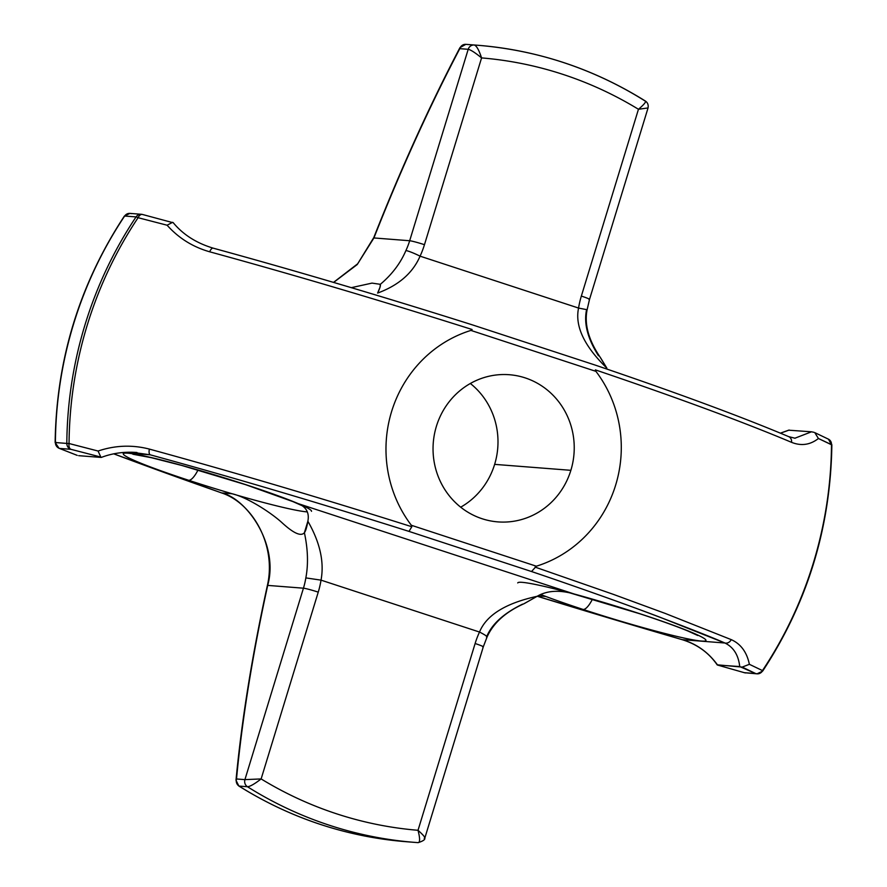 <?xml version="1.0" encoding="UTF-8"?>
<svg xmlns="http://www.w3.org/2000/svg" width="887" height="887" viewBox="0 0 887 887"><rect width="100%" height="100%" fill="white"/><g stroke="black" fill="none" stroke-linecap="round" stroke-linejoin="round"><path stroke-width="1.33" d="M131.276 213.656A6.154 5.876 94.5 0 0 124.657 216.029A6.154 0.909 -146.3 0 0 124.357 216.106A6.154 0.909 33.7 0 1 124.657 216.029A399.804 382.297 94.5 0 0 55.404 442.535L55.404 442.535A399.804 382.297 -85.5 0 1 124.657 216.029L136.055 216.916A399.804 382.297 94.5 0 0 66.813 443.433L55.404 442.535A6.154 5.876 94.5 0 0 59.496 448.423A672.424 44.561 -163 0 0 77.258 455.386L59.03 448.268A6.154 4.745 -68.4 0 0 59.496 448.423A672.424 44.561 -163 0 0 77.258 455.386M523.962 603.725L537.134 596.308C505.601 603.204 486.386 615.123 479.512 632.043A86.106 82.336 -85.5 0 0 475.122 643.518L418.021 830.299C423.853 835.487 425.926 838.171 424.208 838.337C425.926 838.171 423.853 835.487 418.021 830.299A387.497 370.533 94.5 0 1 261.133 778.93L318.245 592.139A86.106 82.336 -85.5 0 0 321.027 580.142L305.838 577.903L321.027 580.142L479.512 632.043L321.027 580.142C324.398 562.07 320.019 542.434 307.867 521.234C309.496 512.83 306.281 506.965 298.232 503.639A98.413 6.519 17 0 0 246.12 484.779A98.413 6.519 17 0 0 127.761 453.179A98.413 6.519 17 0 0 188.687 480.288A24.603 7.018 -71.9 0 0 198.012 470.021A24.603 7.018 108.1 0 1 188.687 480.288A98.413 6.519 17 0 0 232.106 493.749A98.413 6.519 17 0 1 188.687 480.288A98.413 6.519 17 0 1 127.761 453.179A98.413 6.519 17 0 1 246.12 484.779A24.603 7.018 108.1 0 1 245.644 484.679A24.603 7.018 -71.9 0 0 246.12 484.779A98.413 6.519 17 0 1 298.232 503.639C306.281 506.965 309.496 512.83 307.867 521.234C306.813 527.322 305.66 531.147 304.396 532.71C301.003 536.69 293.464 533.287 281.778 522.487C271.023 512.719 247.595 497.396 232.106 493.749C247.595 497.396 271.023 512.719 281.778 522.487C293.464 533.287 301.003 536.69 304.396 532.71C307.944 549.219 308.421 564.287 305.838 577.903A73.809 70.583 94.5 0 1 303.443 588.192A12.296 0.82 17 0 1 318.245 592.139A12.296 0.82 -163 0 0 303.443 588.192L244.923 779.629A6.154 5.876 94.5 0 0 247.462 786.736C250.001 786.592 254.558 783.986 261.133 778.93L244.923 779.629L236.519 778.974A6.154 3.659 -174.6 0 0 235.997 780.227A6.154 3.659 5.4 0 1 236.519 778.974A6.154 5.876 94.5 0 0 239.058 786.082A6.154 5.876 -85.5 0 1 236.519 778.974L244.923 779.629L303.443 588.192L267.697 585.398C279.172 544.274 246.453 498.283 221.639 492.928L232.106 493.749A98.413 6.519 17 0 0 307.334 511.91A98.413 6.519 17 0 1 232.106 493.749L221.639 492.928A674.83 44.727 -163 0 1 113.747 453.845A674.83 44.727 -163 0 0 221.639 492.928C246.453 498.283 279.172 544.274 267.697 585.398L303.443 588.192A73.809 70.583 94.5 0 0 305.838 577.903C308.421 564.287 307.944 549.219 304.396 532.71L307.867 521.234C320.019 542.434 324.398 562.07 321.027 580.142A86.106 82.336 -85.5 0 1 318.245 592.139L261.133 778.93L244.923 779.629A6.154 5.876 94.5 0 0 247.462 786.736L239.058 786.082A399.804 382.297 94.5 0 0 406.667 841.752A399.804 382.297 -85.5 0 1 239.058 786.082L247.462 786.736A399.804 382.297 94.5 0 0 415.072 842.406A399.804 382.297 -85.5 0 1 247.462 786.736C250.001 786.592 254.558 783.986 261.133 778.93A387.497 370.533 94.5 0 0 418.021 830.299C420.061 838.182 420.116 842.295 418.176 842.639A399.804 382.297 -85.5 0 1 415.072 842.406L418.187 842.639C420.116 842.295 420.061 838.182 418.021 830.299L475.122 643.518A12.296 0.82 17 0 1 483.293 646.834A12.296 0.82 -163 0 0 475.122 643.518A86.106 82.336 -85.5 0 1 479.512 632.043C486.386 615.123 505.601 603.204 537.134 596.308C546.991 590.531 559.309 589.755 574.089 593.968A98.413 6.519 17 0 1 640.558 613.948A98.413 6.519 17 0 1 701.484 641.057A98.413 6.519 17 0 1 583.125 609.458A98.413 6.519 17 0 1 545.86 596.485L537.899 595.864L545.86 596.485A98.413 6.519 17 0 1 540.615 594.49A98.413 6.519 17 0 0 545.86 596.485A98.413 6.519 17 0 0 583.125 609.458A24.603 7.018 -71.9 0 0 592.449 599.191A24.603 7.018 108.1 0 1 583.125 609.458A98.413 6.519 17 0 0 701.484 641.057A98.413 6.519 17 0 0 640.558 613.948A24.603 7.018 108.1 0 1 640.081 613.848A24.603 7.018 -71.9 0 0 640.558 613.948A98.413 6.519 17 0 0 574.089 593.968L298.232 503.639L574.089 593.968C559.309 589.755 546.991 590.531 537.134 596.308L524.261 603.603C505.812 611.786 493.405 622.907 487.085 636.944A12.296 1.308 24.9 0 1 486.508 637.066C491.653 624.293 503.672 613.316 522.554 604.147M588.968 299.451A12.296 0.82 -163 0 0 589.522 299.385L587.116 309.74C584.156 324.431 588.669 340.497 600.665 357.949L606.885 368.16C584.2 346.13 574.754 326.094 578.568 308.066L420.072 256.166C412.765 273.052 398.607 285.359 377.618 293.076L380.024 287.2L380.335 284.317C391.91 274.582 400.436 263.328 405.902 250.577A73.809 70.583 94.5 0 0 409.672 240.743L468.203 49.306C470.709 49.805 475.166 52.666 481.574 57.91C478.969 49.982 476.519 45.681 474.235 45.004A6.154 5.876 94.5 0 0 468.203 49.306L459.799 48.652A6.154 2.994 -152.3 0 1 459.954 47.632A6.154 2.994 27.7 0 0 459.799 48.652L468.203 49.306C470.709 49.805 475.166 52.666 481.574 57.91A387.497 370.533 -85.5 0 1 638.452 109.278C644.472 104.178 646.634 101.384 644.949 100.907A399.804 382.297 94.5 0 0 477.339 45.237A399.804 382.297 94.5 0 0 474.235 45.004L465.83 44.35A399.804 382.297 -85.5 0 1 468.935 44.583A399.804 382.297 94.5 0 0 465.83 44.35L474.235 45.004A6.154 5.876 94.5 0 0 468.203 49.306L409.672 240.743L373.926 237.949L357.228 264.537L333.634 282.421M142.674 214.543A6.154 3.548 104.3 0 0 142.397 214.454A6.154 3.548 104.3 0 0 138.095 217.703A398.573 381.122 94.5 0 0 69.053 443.511L66.813 443.433A399.804 382.297 -85.5 0 1 136.055 216.916A6.154 0.909 33.7 0 1 138.095 217.703A6.154 0.909 -146.3 0 0 136.055 216.916A6.154 5.876 -85.5 0 1 142.219 214.421M172.788 222.648L142.397 214.454A6.154 3.548 104.3 0 0 138.095 217.703L167.111 225.22L172.621 222.304L167.111 225.22C178.631 238.126 192.823 246.985 209.687 251.797C294.251 274.959 381.72 300.87 472.106 329.509L470.919 330.419A123.016 117.627 94.5 0 0 411.346 525.27L536.347 566.205A123.016 117.627 94.5 0 0 595.92 371.354L470.919 330.419A123.016 117.627 94.5 0 0 411.346 525.27L536.347 566.205L531.524 571.527L408.996 531.402L411.812 526.734L411.346 525.27L411.812 526.734C321.416 498.128 233.935 472.25 149.371 449.088C132.23 444.664 115.133 445.307 98.069 451.028L69.053 443.511A398.573 381.122 -85.5 0 1 138.095 217.703L167.111 225.22C178.631 238.126 192.823 246.985 209.687 251.797A6.154 2.528 -74.7 0 1 213.168 248.149M142.386 214.454L141.355 214.288A6.154 5.876 94.5 0 0 136.055 216.916L124.657 216.029A6.154 5.876 -85.5 0 1 129.957 213.39L124.357 216.106C79.431 284.428 56.358 359.889 55.138 442.502L59.019 448.268A6.154 4.745 111.6 0 0 59.496 448.423A6.154 5.876 -85.5 0 1 55.404 442.535L66.813 443.433A6.154 5.876 94.5 0 0 70.893 449.31L59.496 448.423L70.893 449.31A6.154 5.876 -85.5 0 1 66.813 443.433L69.053 443.522A6.154 3.548 104.3 0 0 70.893 449.31L100.841 457.071L70.893 449.31A6.154 3.548 104.3 0 1 69.053 443.522L98.069 451.028L100.841 457.071L98.069 451.028C115.133 445.307 132.23 444.664 149.371 449.088A6.154 2.528 105.3 0 0 150.213 454.809A6.154 2.528 -74.7 0 1 149.371 449.088C233.935 472.25 321.416 498.128 411.812 526.734L408.996 531.402C319.852 503.184 233.591 477.649 150.213 454.809C233.591 477.649 319.852 503.184 408.996 531.402L531.524 571.527C562.879 582.083 613.804 599.967 643.785 611.176C683.677 626.155 710.72 636.766 724.912 643.008L659.95 617.219C627.53 604.834 569.92 584.455 531.524 571.527L536.347 566.205A123.016 117.627 94.5 0 0 595.92 371.354L595.377 369.879C677.945 397.875 743.339 422.024 791.57 442.347C801.271 446.194 810.219 444.908 818.424 438.5L831.496 444.764A398.573 381.122 -85.5 0 1 762.454 670.583L749.382 664.308C746.865 652.178 740.822 643.951 731.254 639.638L665.317 613.46L613.227 594.312L535.083 567.103L613.227 594.312L665.317 613.46L731.254 639.638A6.154 5.178 112.9 0 1 724.912 643.008C733.482 647.133 738.427 654.983 739.736 666.569L755.724 673.566L744.326 672.679A672.424 44.561 17 0 1 717.361 664.995L717.439 664.829C708.192 652.167 696.45 643.785 682.192 639.671L724.912 643.008L682.192 639.671A6.154 1.197 106.2 0 0 682.258 639.704A6.154 1.197 106.2 0 0 682.347 639.715M460.686 507.187A73.809 70.583 94.5 0 0 494.636 464.367A73.809 70.583 94.5 0 0 470.343 383.483A73.809 70.583 -85.5 0 1 494.636 464.367L570.873 470.321A73.809 70.583 94.5 0 0 509.382 374.724A73.809 70.583 94.5 0 0 436.404 426.292A73.809 70.583 -85.5 0 1 525.171 377.884A73.809 70.583 -85.5 0 1 570.873 470.321A73.809 70.583 -85.5 0 1 482.107 518.74A73.809 70.583 -85.5 0 1 436.404 426.292A73.809 70.583 94.5 0 0 497.884 521.889A73.809 70.583 94.5 0 0 570.873 470.321L494.636 464.367A73.809 70.583 -85.5 0 1 460.686 507.187M472.161 324.808L472.161 324.808C383.018 296.591 296.757 271.056 213.379 248.216A6.154 2.528 105.3 0 0 213.19 248.149A6.154 2.528 105.3 0 0 209.687 251.797C294.251 274.959 381.72 300.87 472.106 329.509L470.919 330.419L595.92 371.354L595.377 369.879C677.945 397.875 743.339 422.024 791.57 442.347C801.271 446.194 810.219 444.908 818.424 438.5L831.596 444.686M717.195 664.884C708.78 652.71 697.138 644.317 682.258 639.704L537.234 596.252A674.83 44.727 -163 0 0 682.192 639.671C696.45 643.785 708.192 652.167 717.439 664.829L742.197 667.091L755.724 673.566A6.154 5.876 94.5 0 0 762.343 671.193M298.232 503.639A98.413 6.519 17 0 1 311.514 511.311M517.731 582.925A98.413 6.519 17 0 1 574.089 593.968M537.245 596.241A674.83 44.727 -163 0 0 682.192 639.671M744.548 672.745A6.154 1.829 -74.2 0 1 744.448 672.723L717.361 664.995L739.736 666.569C738.427 654.983 733.482 647.133 724.912 643.008A6.154 5.178 -67.1 0 0 731.254 639.638C740.822 643.951 746.865 652.178 749.382 664.308L742.197 667.091L749.382 664.308L762.454 670.583A6.154 0.909 33.7 0 1 762.643 671.115L762.643 671.115A6.154 0.909 -146.3 0 0 762.454 670.583A398.573 381.122 94.5 0 0 831.496 444.775A6.154 5.71 -63.4 0 0 828.458 439.176A6.154 5.71 -63.4 0 0 828.458 439.165L831.496 444.764A6.154 5.71 -63.4 0 0 828.458 439.176L814.787 432.623L818.424 438.5L814.787 432.623M831.862 444.72C830.642 527.333 807.569 602.794 762.643 671.115L757.043 673.832A6.154 5.876 -85.5 0 1 755.724 673.566L744.326 672.679A6.154 1.829 105.8 0 0 744.448 672.723A6.154 1.829 -74.2 0 1 744.326 672.679A6.154 5.876 94.5 0 0 745.634 672.945A6.154 5.876 -85.5 0 1 744.326 672.679A672.424 44.561 -163 0 1 717.361 664.995L717.439 664.829M755.724 673.566A6.154 5.71 -63.4 0 0 762.454 670.583A6.154 5.71 -63.4 0 1 755.724 673.566M788.765 436.659A6.154 5.178 112.9 0 1 791.57 442.347A6.154 5.178 -67.1 0 0 788.72 436.637M813.978 432.324L811.516 431.803L794.863 438.222L811.516 431.803L813.978 432.324M789.131 430.228L811.516 431.803L789.131 430.228M789.208 430.062L780.46 433.178M586.573 309.74C583.668 323.334 587.637 338.668 598.492 355.754M351.319 287.665L372.008 283.108L380.335 284.317C380.745 285.559 379.836 288.486 377.618 293.076C398.607 285.359 412.765 273.052 420.072 256.166A86.106 82.336 94.5 0 0 424.463 244.69A12.296 0.82 -163 0 0 409.672 240.743L373.926 237.949A6.154 1.186 -158.5 0 1 373.804 237.528L357.683 263.783L333.534 282.388M459.81 48.63A676.238 192.767 -71.9 0 0 373.926 237.949A676.238 192.767 108.1 0 1 459.81 48.63M459.799 48.652A6.154 5.876 -85.5 0 1 465.83 44.35L465.83 44.35A6.154 5.876 94.5 0 0 459.799 48.652M644.949 100.907C646.634 101.384 644.472 104.178 638.452 109.278A387.497 370.533 94.5 0 0 481.574 57.91L424.463 244.69L481.574 57.91C478.969 49.982 476.519 45.681 474.235 45.004A399.804 382.297 -85.5 0 1 477.339 45.237C537.6 50.149 593.603 68.742 645.337 101.018C647.765 102.67 648.641 105.043 647.987 108.136L589.522 299.385A12.296 0.82 -163 0 0 581.351 296.07A86.106 82.336 94.5 0 0 578.568 308.055L420.072 256.166A12.296 1.308 -155.1 0 0 405.902 250.577A73.809 70.583 94.5 0 0 409.672 240.743A12.296 0.82 17 0 1 424.463 244.69A86.106 82.336 -85.5 0 1 420.072 256.166A12.296 1.308 -155.1 0 0 405.902 250.577C400.436 263.328 391.91 274.582 380.335 284.317M638.452 109.278L581.351 296.07L638.452 109.278L647.488 108.014L638.452 109.278M600.322 357.516L606.885 368.16C584.2 346.13 574.754 326.094 578.568 308.066L587.116 309.729L578.568 308.066A86.106 82.336 -85.5 0 1 581.351 296.07A12.296 0.82 17 0 1 589.522 299.385M173.131 222.582C183.021 234.578 196.371 243.105 213.202 248.16C296.679 271.023 383.029 296.58 472.25 324.83L594.833 364.967C676.315 392.619 740.933 416.502 788.676 436.626L795.085 438.245M267.697 585.398A676.238 192.767 -71.9 0 0 236.507 778.997A676.238 192.767 -71.9 0 1 267.697 585.398A6.154 1.974 12.3 0 0 267.286 585.919C252.13 655.327 241.696 720.089 235.997 780.227L238.847 786.015A6.154 1.608 122.2 0 1 238.67 785.815A6.154 1.608 -57.8 0 0 238.847 786.015A6.154 1.608 -57.8 0 0 239.058 786.082A6.154 1.608 122.2 0 1 238.847 786.015C290.537 818.269 346.473 836.851 406.667 841.752A399.804 382.297 94.5 0 0 409.772 841.985M78.71 455.674L101.018 457.415L78.71 455.674M56.435 442.436L55.415 442.469M136.975 452.503L131.697 452.215L150.213 454.809L121.94 452.603M487.085 636.944A12.296 1.308 24.9 0 0 479.512 632.043A12.296 1.308 24.9 0 1 487.085 636.944L483.293 646.834A12.296 0.82 -163 0 1 482.739 646.9M406.667 841.752L415.072 842.406M468.026 44.505L477.339 45.237M141.355 214.288L129.957 213.39M302.301 505.778L293.098 501.676L245.644 484.679L181.824 465.464L151.322 457.692L132.839 454.222M757.043 673.832L744.448 672.723M780.394 433.155L788.986 430.073M697.792 635.513L687.536 630.845C676.016 626.122 660.205 620.468 640.081 613.848L570.286 593.015M373.804 237.528C400.791 169.073 429.508 105.775 459.954 47.632L465.83 44.35M483.293 646.834L424.829 838.071C425.261 839.568 423.055 841.098 418.187 842.639M113.702 453.845L221.395 492.862C252.828 502.996 276.766 545.716 267.286 585.919M101.34 457.404C112.361 453.246 124.014 451.583 136.276 452.448L136.055 452.425"/></g></svg>
